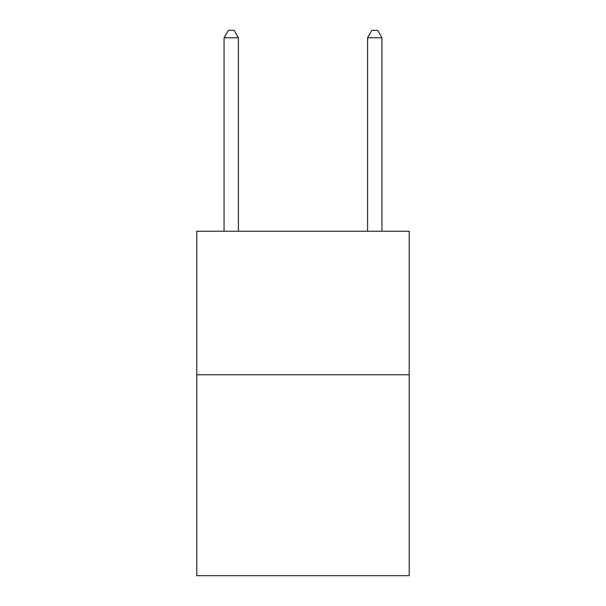 <?xml version="1.0" encoding="UTF-8"?>
<svg xmlns="http://www.w3.org/2000/svg" width="606" height="606" viewBox="0 0 606 606"><rect width="100%" height="100%" fill="white"/><g stroke="black" fill="none" stroke-linecap="round" stroke-linejoin="round"><path stroke-width="0.91" d="M409.209 374.766L409.209 575.7L196.791 575.7L196.791 231.234L409.209 231.234L409.209 374.766L196.791 374.766M238.416 231.234L238.416 37.761L224.061 37.761L224.061 231.234M224.061 37.761L228.364 30.3L234.105 30.3L238.416 37.761M381.939 231.234L381.939 37.761L367.584 37.761L367.584 231.234M367.584 37.761L371.895 30.3L377.636 30.3L381.939 37.761"/></g></svg>
